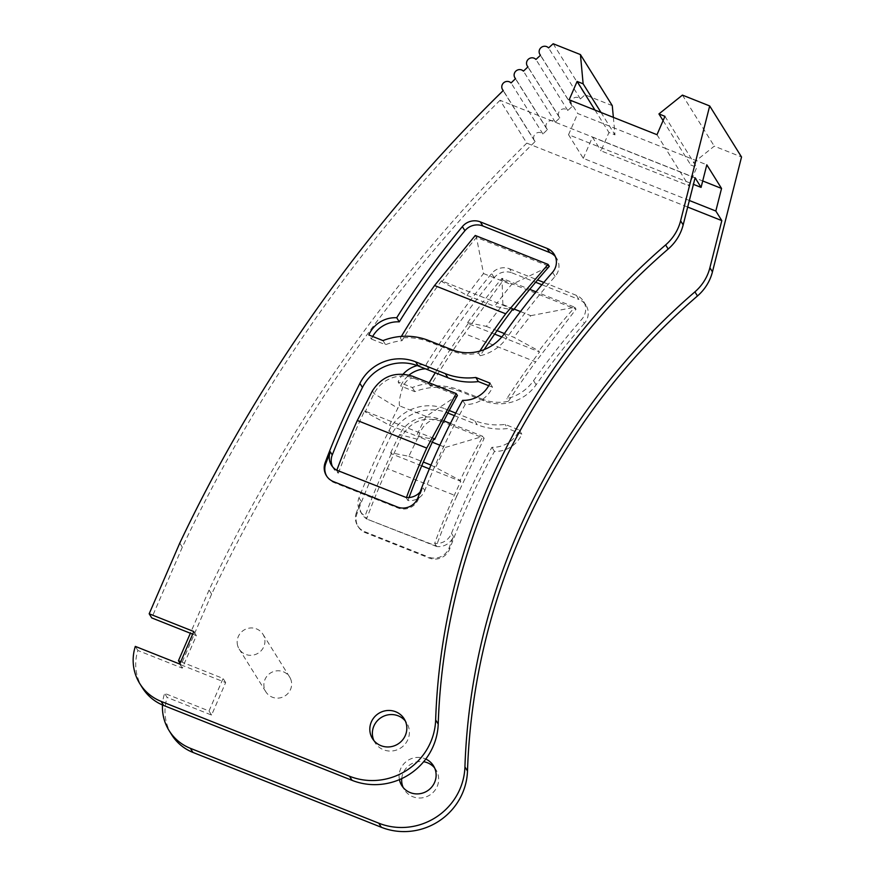 <?xml version="1.0" encoding="UTF-8"?>
<svg xmlns="http://www.w3.org/2000/svg" width="875" height="875" viewBox="0 0 875 875"><rect width="100%" height="100%" fill="white"/><g stroke="black" fill="none" stroke-linecap="round" stroke-linejoin="round"><path stroke-width="0.66" stroke-dasharray="4.38 3.28" d="M401.723 778.619A18.681 18.091 148 0 1 423.664 761.731M434.591 767.911A18.681 18.091 148 0 1 436.012 769.869A18.681 18.091 148 0 1 438.036 774.473A18.681 18.091 148 0 1 427.448 796.327A18.681 18.091 148 0 1 404.316 789.644A18.681 18.091 148 0 1 403.178 787.5M399.427 779.636A18.681 18.091 148 0 1 406.372 761.469A18.681 18.091 148 0 1 425.786 759.052M695.1 177.789L500.073 100.286L526.794 143.128A1556.559 1507.713 -32 0 0 209.048 590.056L190.356 633.248M180.764 661.653L223.081 678.475L209.016 710.981L164.598 693.339A46.692 45.227 -32 0 0 162.488 704.987M526.794 143.128L687.684 207.058M432.294 442.192L418.972 436.898A7.788 7.536 -32 0 0 417.2 439.228A784.503 759.883 -32 0 0 408.877 456.291L390.688 452.758L391.3 453.753L421.717 465.828M429.363 468.869L460.764 481.348A731.587 708.619 -32 0 0 434.667 543.364A15.564 15.072 -32 0 0 451.5 533.4A719.13 696.566 -32 0 1 491.925 447.289A28.022 27.136 -32 0 0 519.269 430.052L505.105 424.419A62.267 60.309 -32 0 1 474.611 420.591L477.17 424.692A62.267 60.309 148 0 0 507.664 428.52L505.105 424.419M391.3 453.753A807.855 782.502 -32 0 0 365.061 515.998L366.702 518.634A807.855 782.502 148 0 1 387.308 468.584L456.728 496.169L484.137 438.364L482.912 436.395A731.587 708.619 148 0 0 460.141 480.364L460.764 481.348M519.269 430.052L521.828 434.153A28.022 27.136 148 0 1 494.484 451.391A719.13 696.566 148 0 0 449.772 548.767A15.564 15.072 148 0 1 429.177 558.031L365.356 532.667A15.564 15.072 148 0 1 357.022 513.592A820.312 794.566 148 0 1 391.738 434.427A43.586 42.219 148 0 1 447.464 412.88L444.905 408.778A43.586 42.219 -32 0 0 389.178 430.325A820.312 794.566 -32 0 0 358.98 497.777A15.564 15.072 -32 0 0 365.061 515.998M444.905 408.778L449.236 410.506M455.755 413.098L474.611 420.591M501.78 336.952L539.536 351.958A731.587 708.619 -32 0 0 506.887 398.584A43.586 42.219 -32 0 0 533.564 380.68A719.13 696.566 -32 0 1 581.82 319.244A15.564 15.072 -32 0 0 576.373 295.356L578.933 299.469A15.564 15.072 148 0 1 584.38 323.356L581.82 319.244M514.205 309.083L502.863 304.577A784.503 759.883 -32 0 0 486.303 326.364L467.578 322.623L468.191 323.608L494.648 334.119M468.191 323.608A807.855 782.502 -32 0 0 435.291 372.739M429.155 382.812A807.855 782.502 -32 0 0 428.739 383.523A62.267 60.309 -32 0 0 412.289 387.537L398.125 381.905L400.684 386.006A28.022 27.136 148 0 1 409.052 375.08M425.37 368.802A28.022 27.136 148 0 1 428.553 368.802A820.312 794.566 148 0 1 494.2 277.648A15.564 15.072 148 0 1 512.159 272.934L509.6 268.822A15.564 15.072 -32 0 0 491.641 273.547A820.312 794.566 -32 0 0 425.994 364.7A28.022 27.136 -32 0 0 417.233 365.575M403.145 374.117A28.022 27.136 -32 0 0 398.125 381.905M509.6 268.822L537.567 279.934M543.834 282.428L576.373 295.356M291.167 680.498A14.011 13.573 -32 0 0 272.3 672.033A14.011 13.573 -32 0 0 265.88 691.873A14.011 13.573 -32 0 0 291.167 680.498M171.664 734.716A46.692 45.227 148 0 1 167.158 697.441L164.598 693.339M612.27 105.634L585.014 94.795L580.398 98.963A5.447 5.272 148 0 0 571.747 105.503A5.447 5.272 148 0 0 572.348 106.291A1556.559 1507.713 148 0 0 567.777 110.502A5.447 5.272 148 0 0 559.169 117.086A5.447 5.272 148 0 0 559.814 117.917A1556.559 1507.713 148 0 0 555.286 122.183A5.447 5.272 148 0 0 546.711 128.811A5.447 5.272 148 0 0 547.4 129.675A1556.559 1507.702 148 0 0 542.916 133.984A5.447 5.272 148 0 0 534.384 140.656A5.447 5.272 148 0 0 535.106 141.564A1556.559 1507.713 148 0 0 211.608 594.158L181.016 664.847L225.641 682.577L211.575 715.083L167.158 697.441M613.364 117.37L614.983 134.87L608.956 132.475L601.005 150.85L688.833 185.752L696.784 167.377L690.769 164.981L714.273 146.158L741.53 156.997M521.828 434.153L507.664 428.52M454.42 415.647L477.17 424.692M584.38 323.356A719.13 696.566 148 0 0 536.123 384.781A43.586 42.219 148 0 1 483.711 400.783L460.6 391.595L459.681 390.119A62.267 60.309 -32 0 0 430.369 386.148A807.855 782.502 148 0 1 464.559 333.616L535.697 361.889L576.023 309.214L574.788 307.245A731.587 708.619 148 0 0 538.923 350.973L539.536 351.958M512.159 272.934L535.62 282.253M541.888 284.736L578.933 299.469M460.6 391.595A62.267 60.309 148 0 0 414.848 391.639L400.684 386.006M211.608 594.158L209.048 590.056M181.016 664.847L180.053 663.294M225.641 682.577L223.081 678.475M211.575 715.083L209.016 710.981M689.347 200.495L583.286 158.353L568.542 134.717L693.438 184.352M408.877 456.291L423.347 462.033M430.981 465.073L460.141 480.364M390.688 452.758A807.855 782.502 148 0 1 399.591 434.492A31.128 30.155 148 0 1 439.392 419.103L440.628 421.072C423.511 416.062 410.397 421.444 401.286 437.227L387.308 468.584M357.022 513.592L356.409 512.608A820.312 794.566 -32 0 1 360.927 500.894A15.564 15.072 -32 0 0 367.008 519.127L436.308 546L434.667 543.364M494.484 451.391L491.925 447.289M456.728 496.169A731.587 708.619 148 0 0 436.308 546L436.614 546.492A15.564 15.072 -32 0 0 453.447 536.517A719.13 696.566 -32 0 0 449.159 547.783A15.564 15.072 -32 0 1 428.564 557.047L429.177 558.031M483.711 400.783L482.781 399.306A43.586 42.219 -32 0 0 508.528 401.209L506.887 398.584M508.528 401.209A731.587 708.619 148 0 1 535.697 361.889M486.303 326.364L497.077 330.641M504.405 333.55L513.964 337.356L538.923 350.973M467.578 322.623A807.855 782.502 148 0 1 501.987 278.316L503.212 280.284L464.559 333.616M428.739 383.523L430.369 386.148M414.848 391.639L412.289 387.537M428.553 368.802L425.994 364.7M237.639 645.586A14.011 13.573 148 0 1 262.927 634.211A14.011 13.573 148 0 1 256.506 654.052A14.011 13.573 148 0 1 237.639 645.586M542.916 133.984L511.066 82.939M535.106 141.564L503.267 90.519M547.4 129.675L515.55 78.63M555.286 122.183L523.436 71.138M559.814 117.917L527.964 66.872M567.777 110.502L535.938 59.456M572.348 106.291L540.509 55.245M580.398 98.963L548.559 47.917M553.175 43.75L585.014 94.795M601.005 112.459L614.983 134.87M594.978 110.064L608.956 132.475M569.166 99.805L577.719 113.509L665.547 148.411L688.833 185.752M568.542 134.717L577.719 113.509M583.286 158.353L592.462 137.145L601.005 150.85M592.462 137.145L702.712 180.961M656.994 134.706L665.547 148.411L706.803 164.806M664.945 116.331L696.784 167.377M663.097 120.619L690.769 164.981M682.423 95.112L714.273 146.158M356.409 512.608A15.564 15.072 -32 0 0 364.733 531.683L428.564 557.047M482.781 399.306L459.681 390.119M192.664 634.156L196.361 635.633L182.284 668.139L137.878 650.497A46.692 45.227 -32 0 0 142.384 687.772M500.073 100.286A1556.559 1507.713 -32 0 0 182.317 547.214L151.736 617.903M409.062 497.503A731.587 708.619 -32 0 0 407.947 500.533A15.564 15.072 -32 0 0 424.78 490.558L422.833 487.441A719.13 696.566 -32 0 0 418.545 498.706L417.922 497.722M488.709 385.689L492.537 387.209A28.022 27.136 -32 0 1 465.194 404.447A719.13 696.566 -32 0 0 424.78 490.558M332.533 466.714A15.564 15.072 -32 0 0 338.341 473.167L336.394 470.039M434.033 438.506L364.58 410.911A807.855 782.502 -32 0 0 338.341 473.167M555.286 256.473A15.564 15.072 -32 0 1 555.089 276.413A719.13 696.566 -32 0 0 506.833 337.837L504.273 333.736M372.673 336.492A28.022 27.136 -32 0 0 371.394 339.062L368.834 334.961M512.816 309.116L441.47 280.766A807.855 782.502 -32 0 0 402.008 340.681A62.267 60.309 -32 0 0 385.558 344.695L371.394 339.062M484.17 349.595A731.587 708.619 -32 0 0 480.156 355.742A43.586 42.219 -32 0 0 506.833 337.837M373.898 740.556A18.681 18.091 -32 0 0 375.036 742.7A18.681 18.091 -32 0 0 398.169 749.383A18.681 18.091 -32 0 0 408.756 727.53A18.681 18.091 -32 0 0 406.733 722.925A18.681 18.091 -32 0 0 405.311 720.967M439.852 445.2L445.441 447.42A754.928 731.237 -32 0 0 435.805 466.987M445.441 447.42L482.912 436.395L450.395 423.478M440.628 421.072L484.137 438.364M436.614 546.492L367.008 519.127M418.972 436.898C417.911 436.166 423.927 418.305 439.392 419.103L443.833 420.864M520.483 311.577L530.775 315.667A754.928 731.237 -32 0 0 513.964 337.356M530.775 315.667L574.788 307.245L536.025 291.834M502.863 304.577L501.987 278.316L529.758 289.352M503.212 280.284L576.023 309.214M135.319 646.395L137.878 650.497M182.284 668.139L179.725 664.038M196.361 635.633L193.802 631.531M182.317 547.214L179.758 543.112M406.47 497.459A731.587 708.619 148 0 0 406.306 497.908L407.947 500.533M420.077 492.002A15.564 15.072 -32 0 0 422.833 487.441M336.82 470.214A807.855 782.502 148 0 0 336.7 470.531L406 497.416M465.194 404.447L462.634 400.345M492.537 387.209L489.978 383.108M364.58 410.911L365.192 411.895A807.855 782.502 148 0 1 374.095 393.619A31.128 30.155 148 0 1 413.897 378.23L457.417 395.522L426.092 416.402A754.928 731.237 -32 0 0 416.456 435.969L434.645 439.491M426.092 416.402L399.623 405.88A7.788 7.536 -32 0 0 397.841 408.209A784.503 759.883 -32 0 0 389.528 425.261L365.192 411.895M389.528 425.261L416.456 435.969M382.998 340.594L385.558 344.695M480.156 355.742L478.527 353.117A43.586 42.219 -32 0 1 452.791 351.214L429.68 342.027A62.267 60.309 -32 0 0 400.378 338.056A807.855 782.502 148 0 1 401.362 336.405M402.008 340.681L400.378 338.056M441.47 280.766L442.083 281.75A807.855 782.502 148 0 1 476.492 237.442L549.292 266.372L511.427 284.637A754.928 731.237 -32 0 0 494.616 306.327L512.247 309.859M475.256 235.473L476.492 237.442L483.514 273.547A784.503 759.883 -32 0 0 466.955 295.334L442.083 281.75M466.955 295.334L494.616 306.327M478.527 353.117A731.587 708.619 148 0 1 479.85 351.061M326.736 476.208A15.564 15.072 -32 0 0 334.119 482.606L397.95 507.97A15.564 15.072 -32 0 0 418.545 498.706M483.514 273.547L511.427 284.637M399.623 405.88C398.672 403.036 399.634 397.097 402.5 388.062C405.223 381.161 409.019 377.891 413.897 378.23L412.672 376.261M417.2 439.228L399.591 434.492L401.286 437.227M360.927 500.894L358.98 497.777M391.738 434.427L389.178 430.325M449.772 548.767L449.159 547.783M453.447 536.517L451.5 533.4M536.123 384.781L533.564 380.68M494.2 277.648L491.641 273.547M365.356 532.667L364.733 531.683M372.389 390.895L374.095 393.619L397.841 408.209M555.089 276.413L552.53 272.3M429.68 342.027L428.761 340.55M452.791 351.214L451.861 349.738M397.95 507.97L397.337 506.986M333.506 481.622L334.119 482.606M433.453 765.767L436.012 769.869M401.756 785.542L404.316 789.644M362.086 514.292L360.139 511.175M586.02 305.364L583.461 301.262M262.927 634.211L289.658 677.053M239.159 649.042L265.88 691.873M534.384 140.656L503.169 90.617M546.711 128.811L515.462 78.717M559.169 117.086L527.887 66.948M571.747 105.503L540.433 55.311M358.258 526.772L357.645 525.788M333.408 468.333L331.472 465.216M556.741 258.42L554.181 254.319M404.173 718.823L406.733 722.925M372.477 738.598L375.036 742.7M327.031 476.711L326.419 475.727"/><path stroke-width="1.31" d="M403.178 787.5A18.681 18.091 148 0 1 402.303 785.05A18.681 18.091 148 0 1 401.723 778.619M423.664 761.731A18.681 18.091 148 0 1 434.591 767.911M425.786 759.052A18.681 18.091 148 0 1 433.453 765.767A18.681 18.091 148 0 1 435.477 770.361A18.681 18.091 -32 0 1 424.889 792.225A18.681 18.091 -32 0 1 401.756 785.542A18.681 18.091 -32 0 1 399.744 780.948A18.681 18.091 148 0 1 399.427 779.636M190.356 633.248L178.456 660.734L180.764 661.653M162.488 704.987A46.692 45.227 -32 0 0 169.105 730.614A46.692 45.227 -32 0 0 190.367 748.311L378.777 823.178A62.267 60.309 -32 0 0 464.931 766.905L467.491 771.006A656.873 636.256 148 0 1 697.473 295.969A46.692 45.227 148 0 0 712.447 271.852L741.53 156.997L709.691 105.952L680.608 220.806A46.692 45.227 148 0 1 665.623 244.923L668.183 249.025A46.692 45.227 -32 0 0 683.167 224.908L680.608 220.806M687.684 207.058L721.82 220.62L709.887 267.75A46.692 45.227 -32 0 1 694.914 291.867A656.873 636.256 -32 0 0 464.931 766.905M421.717 465.828L429.363 468.869M449.236 410.506L455.755 413.098M494.648 334.119L501.78 336.952M435.291 372.739A807.855 782.502 -32 0 0 429.155 382.812M417.233 365.575A28.022 27.136 -32 0 0 403.145 374.117M537.567 279.934L543.834 282.428M467.491 771.006A62.267 60.309 148 0 1 381.336 827.28L378.777 823.178M190.367 748.311L192.927 752.412L381.336 827.28M192.927 752.412A46.692 45.227 148 0 1 171.664 734.716L169.105 730.614M601.005 112.459L583.133 83.825L580.431 54.578L612.27 105.634L613.364 117.37M447.891 413.055L454.42 415.647M535.62 282.253L541.888 284.736M409.052 375.08A28.022 27.136 148 0 1 425.37 368.802M180.053 663.294L178.456 660.734M693.438 184.352L701.083 187.392L695.1 177.789L683.167 224.908M701.083 187.392L706.803 164.806L721.547 188.442L715.827 211.028L721.82 220.62M689.347 200.495L715.827 211.028M423.347 462.033L430.981 465.073M497.077 330.641L504.405 333.55M580.431 54.578L553.175 43.75L548.559 47.917A5.447 5.272 -32 0 0 539.908 54.458A5.447 5.272 -32 0 0 540.509 55.245A1556.559 1507.713 -32 0 0 535.938 59.456A5.447 5.272 -32 0 0 527.319 66.041A5.447 5.272 -32 0 0 527.964 66.872A1556.559 1507.713 -32 0 0 523.436 71.138A5.447 5.272 -32 0 0 514.872 77.755A5.447 5.272 -32 0 0 515.55 78.63A1556.559 1507.702 -32 0 0 511.066 82.939A5.447 5.272 -32 0 0 502.545 89.611A5.447 5.272 -32 0 0 503.267 90.519A1556.559 1507.713 148 0 0 179.758 543.112L149.177 613.791L193.802 631.531L179.725 664.038L135.319 646.395A46.692 45.227 148 0 0 139.825 683.67L142.384 687.772A46.692 45.227 -32 0 0 163.647 705.469L352.056 780.336A62.267 60.309 -32 0 0 438.211 724.062A656.873 636.256 -32 0 1 668.183 249.025M583.133 83.825L577.117 81.43L594.978 110.064M577.117 81.43L569.166 99.805L656.994 134.706L664.945 116.331L658.93 113.936L663.097 120.619M658.93 113.936L682.423 95.112L709.691 105.952M702.712 180.961L721.547 188.442M149.177 613.791L151.736 617.903L192.664 634.156M336.82 470.214A807.855 782.502 148 0 1 357.306 420.492L372.389 390.895C382.08 376.042 395.511 371.164 412.672 376.261L456.181 393.553L457.417 395.522A731.587 708.619 148 0 0 434.645 439.491L434.033 438.506A731.587 708.619 -32 0 0 409.062 497.503M488.709 385.689L478.373 381.577A62.267 60.309 -32 0 1 447.891 377.748L445.331 373.647L415.625 361.834L418.184 365.936L447.891 377.748M418.184 365.936A43.586 42.219 -32 0 0 362.447 387.483A820.312 794.566 -32 0 0 332.259 454.934A15.564 15.072 -32 0 0 332.533 466.714M555.286 256.473A15.564 15.072 -32 0 0 549.653 252.525L547.094 248.412A15.564 15.072 148 0 1 552.53 272.3A719.13 696.566 148 0 0 504.273 333.736A43.586 42.219 148 0 1 451.861 349.738L428.761 340.55A62.267 60.309 148 0 0 382.998 340.594L368.834 334.961A28.022 27.136 148 0 1 396.714 317.756A820.312 794.566 148 0 1 462.361 226.603A15.564 15.072 148 0 1 480.32 221.878L547.094 248.412M480.32 221.878L482.88 225.991L549.653 252.525M482.88 225.991A15.564 15.072 -32 0 0 464.92 230.705A820.312 794.566 -32 0 0 399.273 321.858A28.022 27.136 -32 0 0 372.673 336.492M512.247 309.859L513.428 310.1L512.816 309.116A731.587 708.619 -32 0 0 484.17 349.595M405.311 720.967A18.681 18.091 -32 0 0 382.473 716.789A18.681 18.091 -32 0 0 373.013 738.106A18.681 18.091 -32 0 0 373.898 740.556M163.647 705.469L161.088 701.367A46.692 45.227 148 0 1 139.825 683.67M161.088 701.367L349.497 776.234L352.056 780.336M665.623 244.923A656.873 636.256 148 0 0 435.652 719.961A62.267 60.309 148 0 1 349.497 776.234M370.453 734.005A18.681 18.091 148 0 1 381.041 712.141A18.681 18.091 148 0 1 404.173 718.823A18.681 18.091 148 0 1 406.197 723.417A18.681 18.091 148 0 1 395.609 745.281A18.681 18.091 148 0 1 372.477 738.598A18.681 18.091 148 0 1 370.453 734.005M445.331 373.647A62.267 60.309 148 0 0 475.814 377.475L489.978 383.108A28.022 27.136 148 0 1 462.634 400.345A719.13 696.566 148 0 0 417.922 497.722A15.564 15.072 148 0 1 397.337 506.986L333.506 481.622A15.564 15.072 148 0 1 325.183 462.547A820.312 794.566 148 0 1 359.888 383.381A43.586 42.219 148 0 1 415.625 361.834M432.294 442.192L439.852 445.2M443.833 420.864L450.395 423.478M529.758 289.352L536.025 291.834M514.205 309.083L520.483 311.577M406.47 497.459A731.587 708.619 148 0 1 426.727 448.077L456.181 393.553M332.259 454.934L330.312 451.817A15.564 15.072 -32 0 0 336.394 470.039L406 497.416A15.564 15.072 -32 0 0 420.077 492.002M475.814 377.475L478.373 381.577M330.312 451.817A820.312 794.566 -32 0 0 325.795 463.531A15.564 15.072 -32 0 0 326.736 476.208M434.645 439.491L433.661 439.305M399.273 321.858L396.714 317.756M401.362 336.405A807.855 782.502 148 0 1 434.558 285.523L505.706 313.797A731.587 708.619 148 0 0 479.85 351.061M505.706 313.797L548.067 264.403L475.256 235.473L434.558 285.523M548.067 264.403L549.292 266.372A731.587 708.619 148 0 0 513.428 310.1M357.306 420.492L426.727 448.077M694.914 291.867L697.473 295.969M709.887 267.75L712.447 271.852M435.652 719.961L438.211 724.062M362.447 387.483L359.888 383.381M325.795 463.531L325.183 462.547M464.92 230.705L462.361 226.603M503.169 90.617L502.545 89.611M515.462 78.717L514.872 77.755M527.887 66.948L527.319 66.041M540.433 55.311L539.908 54.458"/></g></svg>
